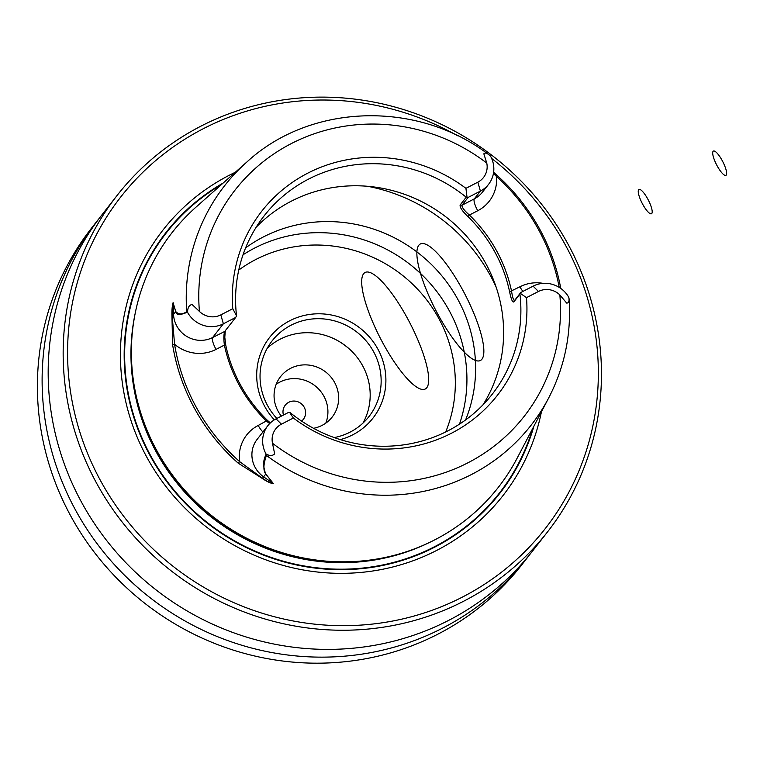 <?xml version="1.0" encoding="UTF-8"?>
<svg xmlns="http://www.w3.org/2000/svg" width="760" height="760" viewBox="0 0 760 760"><rect width="100%" height="100%" fill="white"/><g stroke="black" fill="none" stroke-linecap="round" stroke-linejoin="round"><path stroke-width="1.14" d="M547.466 531.99L532.475 551.142A273.163 262.447 -142 0 1 82.545 504.051A273.163 262.447 -142 0 1 102.172 214.529L117.154 195.377A273.163 262.447 -142 0 1 494.019 156.968A273.163 262.447 -142 0 1 547.466 531.99A273.163 262.447 -142 0 1 97.527 484.899A273.163 262.447 -142 0 1 117.154 195.377M96.111 222.281L91.39 228.314A273.163 262.447 38 0 0 71.763 517.836A273.163 262.447 38 0 0 521.702 564.927L526.414 558.894A273.163 262.447 -142 0 1 76.484 511.803A273.163 262.447 -142 0 1 96.111 222.281A273.163 262.447 -142 0 1 99.18 218.434M529.406 554.99A273.163 262.447 -142 0 1 526.414 558.894M493.62 172.244L497.382 175.693A196.783 189.059 -142 0 1 560.775 288.43M265.82 453.539L266.427 455.44A194.484 186.855 38 0 0 548.701 397.917L517.094 458.261A206.957 198.844 -142 0 1 282.159 552.663A206.957 198.844 -142 0 1 160.958 457.852A206.957 198.844 -142 0 1 157.415 451.706A206.957 198.844 -142 0 1 196.032 207.1L246.99 161.899A194.484 186.855 38 0 0 186.732 311.676L187.587 311.847L187.786 312.769L186.912 312.369C179.911 315.352 176.177 315.096 175.721 311.591L173.081 302.803C172.33 305.653 172.016 309.805 172.13 315.238L174.572 344.28A196.422 188.727 38 0 0 239.6 461.595L262.495 478.277C267.111 481.422 270.712 483.198 273.296 483.597L265.762 474.031C262.941 466.545 262.998 460.18 265.933 454.936L265.82 453.539A26.657 25.612 -142 0 1 267.909 425.6A26.657 25.612 -142 0 1 276.07 418.855L288.382 412.499L289.683 412.49L293.351 418.028A149.511 143.64 38 0 0 451.668 433.124A149.511 143.64 38 0 0 526.509 297.644L520.362 293.388L513.864 301.891C512.544 302.642 511.128 299.269 509.599 291.764A144.78 139.099 38 0 0 467.923 216.59C462.241 211.081 459.648 207.214 460.151 204.991L466.222 197.23A144.78 139.099 38 0 0 264.204 215.773A144.78 139.099 38 0 0 236.541 315.808L232.759 308.721L220.827 314.887A18.468 17.746 -142 0 1 199.424 311.429L192.071 304.475C189.192 305.083 187.701 307.543 187.587 311.847M265.933 454.936L266.427 455.44C264.936 459.791 261.962 469.471 265.81 474.031L273.438 483.654C270.721 483.379 267.035 481.669 262.38 478.505L238.222 463.182A198.151 190.38 -142 0 1 172.625 344.841L171.921 315.315C171.817 309.861 172.207 305.644 173.1 302.651L175.74 311.534C178.486 314.63 182.153 314.678 186.732 311.676L186.912 312.369M266.475 454.176C269.838 456.009 272.555 455.905 274.654 453.881L272.507 443.289A18.468 17.746 -142 0 1 281.418 424.184L293.351 418.028M568.993 299.221L568.964 298.005C569.335 301.378 568.575 303.078 566.694 303.098L559.854 294.937A18.468 17.746 38 0 0 538.45 291.479L526.509 297.644M466.222 197.23L467.02 197.163L465.927 188.337A149.511 143.64 38 0 0 307.61 173.242A149.511 143.64 38 0 0 232.759 308.721M465.927 188.337L477.859 182.172A18.468 17.746 38 0 0 486.761 163.077L483.844 153.833C484.909 152.409 486.979 153.026 490.067 155.677L489.943 155.582C418.827 100.177 311.077 102.837 246.99 161.899M289.683 412.49L290.253 412.718A144.78 139.099 38 0 0 492.271 394.174A144.78 139.099 38 0 0 519.935 294.13M225.292 330.724L224.798 337.25L225.758 345.183A144.78 139.099 38 0 0 267.425 420.356L270.351 422.911M483.056 404.757A144.78 139.099 38 0 0 485.402 262.798A144.78 139.099 38 0 0 256.158 227.259M465.585 419.947A144.78 139.099 38 0 0 457.397 298.604A144.78 139.099 38 0 0 245.623 247.874M340.28 439.603A65.559 62.985 38 0 0 377.644 348.669A65.559 62.985 38 0 0 283.043 324.776A65.559 62.985 38 0 0 274.322 419.843M459.496 424.127A144.78 139.099 38 0 0 448.713 309.7A144.78 139.099 38 0 0 243.029 254.79M281.352 416.128A32.775 31.492 -142 0 1 278.188 411.407A32.775 31.492 -142 0 1 280.544 376.656A32.775 31.492 -142 0 1 325.764 372.048A32.775 31.492 -142 0 1 332.177 417.05A32.775 31.492 -142 0 1 313.528 428.298M352.783 352.288A66.927 64.296 38 0 0 338.438 341.078M362.966 423.111A61.465 59.052 38 0 0 362.453 365.408A61.465 59.052 38 0 0 267.254 348.232M334.248 437.57A61.465 59.052 38 0 0 369.008 416.527A61.465 59.052 38 0 0 373.416 351.386A61.465 59.052 38 0 0 272.184 340.793A61.465 59.052 38 0 0 276.868 418.447M533.9 426.18A211.812 203.509 -142 0 1 357.741 568.993A211.812 203.509 -142 0 1 150.822 456.959A211.812 203.509 -142 0 1 223.126 183.065M541.433 411.796A215.707 207.243 -142 0 1 366.301 571.862A215.707 207.243 -142 0 1 147.573 458.565A215.707 207.243 -142 0 1 235.267 172.302M457.558 135.745A269.344 258.78 38 0 0 143.241 171.912A269.344 258.78 38 0 0 101.469 482.362A269.344 258.78 38 0 0 508.031 566.96A269.344 258.78 38 0 0 491.634 158.422M559.217 287.394A195.054 187.406 38 0 0 496.546 176.557L493.458 173.299M467.02 197.163L468.094 197.448L480.405 191.093A26.657 25.612 38 0 0 488.566 184.347A26.657 25.612 38 0 0 490.656 156.398L490.067 155.677M568.964 298.005L568.689 297.179A26.657 25.612 38 0 0 533.102 286.149L520.79 292.505L520.362 293.388M468.094 197.448L462.033 205.2C461.7 207.157 464.16 210.434 469.385 215.042A146.5 140.752 -142 0 1 511.546 291.108C512.563 297.758 513.617 300.817 514.719 300.267L520.79 292.505M514.501 300.456L513.864 301.891M269.658 423.605L266.551 421.154A146.5 140.752 -142 0 1 224.39 345.087C223.535 338.228 223.725 333.583 224.95 331.16L235.685 317.442L223.373 323.798A26.657 25.612 -142 0 1 187.786 312.769M224.789 331.426L212.638 337.516A26.657 25.612 -142 0 1 173.546 314.365L175.74 311.534M235.685 317.442L236.341 316.255M262.951 431.936A10.925 2.774 -117.3 0 1 258.201 425.467L267.425 420.356M220.827 314.887L223.373 323.798L212.638 337.516A10.925 2.774 -117.3 0 0 216.039 349.401L224.39 345.087L225.758 345.183M509.599 291.764L519.906 286.795A10.925 2.774 62.7 0 0 522.928 291.403M467.923 216.59L469.385 215.042L477.736 210.729A10.925 2.774 62.7 0 1 474.344 198.844L480.405 191.093L477.859 182.172M477.736 210.729A37.591 36.109 38 0 0 496.546 176.557L497.382 175.693M265.81 474.031L263.587 476.815A26.657 25.612 -142 0 1 257.174 439.327L267.909 425.6M273.438 483.654L263.587 476.815L262.38 478.505M238.222 463.182L239.6 461.595A37.591 36.109 38 0 1 258.201 425.467M172.625 344.841L174.572 344.28A37.591 36.109 38 0 0 216.039 349.401M173.1 302.651L173.546 314.365A10.925 2.347 -2.3 0 1 172.13 315.238L171.921 315.315M276.184 384.313A32.775 31.492 -142 0 1 315.029 385.776A32.775 31.492 -142 0 1 325.802 423.13M301.596 421.097A11.476 11.02 38 0 0 304.161 407.18A11.476 11.02 38 0 0 283.461 415.036M383.981 345.049A65.559 16.634 62.7 0 1 373.426 274.217A65.559 16.634 62.7 0 1 428.137 372.913A65.559 16.634 62.7 0 1 383.981 345.049A65.559 16.634 62.7 0 1 373.426 274.217A65.559 16.634 62.7 0 1 428.137 372.913A65.559 16.634 62.7 0 1 383.981 345.049A65.559 16.634 62.7 0 1 373.426 274.217A65.559 16.634 62.7 0 1 428.137 372.913A65.559 16.634 62.7 0 1 383.981 345.049A65.559 16.634 62.7 0 1 373.426 274.217A65.559 16.634 62.7 0 1 428.137 372.913A65.559 16.634 62.7 0 1 383.981 345.049A65.559 16.634 62.7 0 1 373.426 274.217A65.559 16.634 62.7 0 1 428.137 372.913A65.559 16.634 62.7 0 1 383.981 345.049A65.559 16.634 62.7 0 1 373.426 274.217A65.559 16.634 62.7 0 1 428.137 372.913A65.559 16.634 62.7 0 1 383.981 345.049M439.156 316.559A65.559 16.634 62.7 0 1 428.602 245.737A65.559 16.634 62.7 0 1 483.303 344.423A65.559 16.634 62.7 0 1 439.156 316.559A65.559 16.634 62.7 0 1 428.602 245.737A65.559 16.634 62.7 0 1 483.303 344.423A65.559 16.634 62.7 0 1 439.156 316.559A65.559 16.634 62.7 0 1 428.602 245.737A65.559 16.634 62.7 0 1 483.303 344.423A65.559 16.634 62.7 0 1 439.156 316.559A65.559 16.634 62.7 0 1 428.602 245.737A65.559 16.634 62.7 0 1 483.303 344.423A65.559 16.634 62.7 0 1 439.156 316.559A65.559 16.634 62.7 0 1 428.602 245.737A65.559 16.634 62.7 0 1 483.303 344.423A65.559 16.634 62.7 0 1 439.156 316.559A65.559 16.634 62.7 0 1 428.602 245.737A65.559 16.634 62.7 0 1 483.303 344.423A65.559 16.634 62.7 0 1 439.156 316.559M722 160.208A13.661 3.467 -117.3 0 0 712.804 154.403A13.661 3.467 -117.3 0 0 724.194 174.971A13.661 3.467 -117.3 0 0 722 160.208A13.661 3.467 -117.3 0 0 712.804 154.403A13.661 3.467 -117.3 0 0 724.194 174.971A13.661 3.467 -117.3 0 0 722 160.208M647.558 198.645A13.661 3.467 -117.3 0 0 638.352 192.84A13.661 3.467 -117.3 0 0 649.753 213.398A13.661 3.467 -117.3 0 0 647.558 198.645A13.661 3.467 -117.3 0 0 638.352 192.84A13.661 3.467 -117.3 0 0 649.753 213.398A13.661 3.467 -117.3 0 0 647.558 198.645M272.507 443.289A183.568 176.368 38 0 0 468.074 462.726A183.568 176.368 38 0 0 559.854 294.937M486.761 163.077A183.568 176.368 38 0 0 291.203 143.64A183.568 176.368 38 0 0 199.424 311.429M496.081 286.938A172.093 165.347 38 0 0 489.972 274.854A172.093 165.347 38 0 0 367.374 186.257M445.683 431.965A136.04 130.701 38 0 0 438.216 317.395A136.04 130.701 38 0 0 238.744 270.085M532.769 428.336A211.327 203.043 -142 0 1 356.469 568.622A211.327 203.043 -142 0 1 151.23 456.741A211.327 203.043 -142 0 1 221.302 184.68M428.174 543.096A205.865 197.79 -142 0 1 156.864 453.131A205.865 197.79 -142 0 1 135.09 313.832M338.314 561.773A205.865 197.79 -142 0 1 157.538 452.266A205.865 197.79 -142 0 1 138.605 405.536M282.159 552.663L281.817 552.558A206.055 197.97 -142 0 1 161.148 458.166L160.958 457.852M488.566 184.347L482.495 192.1A26.657 25.612 -142 0 1 474.344 198.844L462.033 205.2L460.151 204.991M543.153 283.366A37.591 36.109 38 0 0 519.906 286.795M538.45 291.479L533.102 286.149M281.418 424.184L276.07 418.855M548.701 397.917C564.718 366.918 571.501 333.773 569.04 298.471"/></g></svg>
